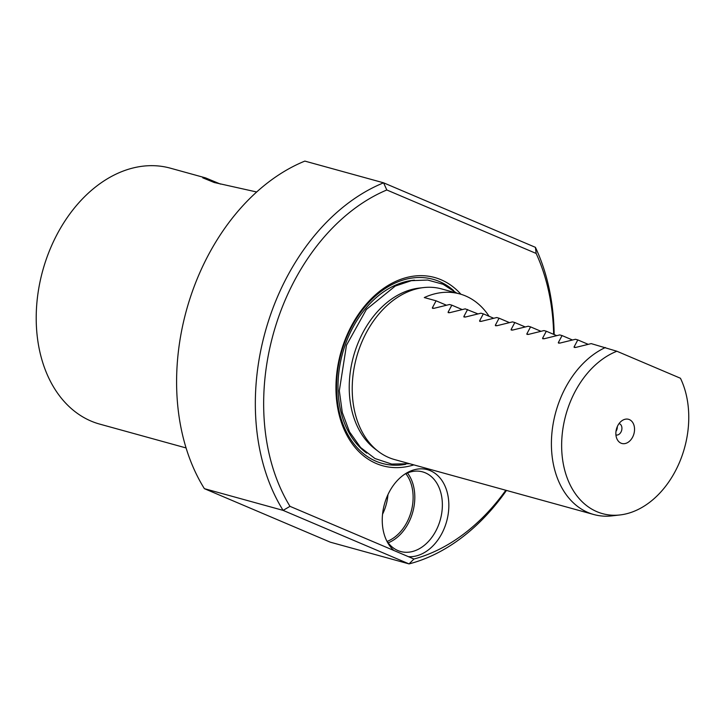 <?xml version="1.0" encoding="UTF-8"?>
<svg xmlns="http://www.w3.org/2000/svg" width="725" height="725" viewBox="0 0 725 725"><rect width="100%" height="100%" fill="white"/><g stroke="black" fill="none" stroke-linecap="round" stroke-linejoin="round"><path stroke-width="1.09" d="M680.449 378.251L616.884 351.244A85.342 61.598 105.4 0 0 561.658 447.488A85.342 61.598 105.4 0 0 620.002 514.949A85.342 61.598 105.4 0 0 678.799 463.982A85.342 61.598 105.4 0 0 680.449 378.251M629.354 419.585A12.533 9.053 -74.6 0 1 633.568 434.937A12.533 9.053 -74.6 0 1 621.044 443.183A12.533 9.053 -74.6 0 1 617.283 439.586A12.533 9.053 -74.6 0 1 622.612 420.282A12.533 9.053 -74.6 0 1 629.354 419.585M574.291 347.502L574.064 346.958L575.732 347.42L591.201 343.614L616.884 351.244M605.375 347.52A88.504 63.882 105.4 0 0 552.042 431.747A88.504 63.882 105.4 0 0 587.993 512.502A88.504 63.882 -74.6 0 0 593.793 514.523L394.59 459.568A88.504 63.882 -74.6 0 1 388.799 457.548A88.504 63.882 105.4 0 1 378.323 451.421A88.504 63.882 105.4 0 1 356.555 357.262A88.504 63.882 105.4 0 1 423.527 287.589A88.504 63.882 105.4 0 1 441.67 288.931L459.777 293.933A88.504 63.882 -74.6 0 1 465.577 295.954A88.504 63.882 -74.6 0 1 489.103 316.299M620.002 514.949L611.936 515.874A88.504 63.882 -74.6 0 1 593.793 514.523M448.313 312.738L448.086 312.203L449.763 312.665L465.233 308.859L477.838 313.862M449.391 312.756L448.086 312.203L451.838 305.162L462.088 309.521M451.838 305.162L449.482 304.509L434.012 308.315L432.345 307.853L436.087 300.812L424.288 297.558A88.504 63.882 -74.6 0 1 459.777 293.933M432.571 308.397L432.345 307.853L433.641 308.406M575.36 347.511L574.064 346.958L577.807 339.916L575.46 339.273L559.99 343.07L558.313 342.617L562.065 335.575L559.709 334.923L544.239 338.729L542.572 338.267L546.315 331.225L543.967 330.582L528.498 334.388L526.821 333.926L530.573 326.884L528.217 326.232L512.747 330.038L511.08 329.576L514.822 322.534L512.475 321.891L496.997 325.697L495.329 325.235L499.072 318.193L496.725 317.541L481.255 321.347L479.578 320.894L483.33 313.853L480.974 313.2L465.504 317.006L463.837 316.544L467.58 309.502M558.54 343.152L558.313 342.617L559.618 343.17M542.798 338.811L542.572 338.267L543.868 338.82M527.048 334.461L526.821 333.926L528.126 334.479M511.297 330.12L511.08 329.576L512.376 330.129M495.556 325.779L495.329 325.235L496.634 325.788M479.805 321.429L479.578 320.894L480.883 321.447M464.063 317.088L463.837 316.544L465.133 317.097M483.33 313.853L493.58 318.202M499.072 318.193L509.331 322.553M514.822 322.534L525.072 326.893M530.573 326.884L540.823 331.243M546.315 331.225L556.564 335.584M562.065 335.575L572.315 339.925M577.807 339.916L588.066 344.275M378.323 451.421L374.825 448.748A86.792 62.64 -74.6 0 1 355.975 348.471A86.792 62.64 -74.6 0 1 419.159 288.088L423.527 287.589M460.946 294.268A97.648 70.479 -74.6 0 0 441.045 279.741A97.648 70.479 105.4 0 0 343.541 343.967A97.648 70.479 105.4 0 0 376.32 463.547A97.648 70.479 -74.6 0 0 413.848 464.879M553.655 334.352A194.708 140.532 105.4 0 0 536.156 253.451L386.806 189.977A194.708 140.532 105.4 0 0 289.991 506.34L413.957 559.02A194.708 140.532 105.4 0 0 505.814 490.254M408.438 556.673A44.705 32.272 105.4 0 0 445.368 525.453A44.705 32.272 105.4 0 0 441.117 479.361A44.705 32.272 105.4 0 0 406.308 473.198A44.705 32.272 105.4 0 0 385.718 500.105A44.705 32.272 105.4 0 0 387.322 542.019A44.705 32.272 105.4 0 0 393.911 550.502M386.806 189.977L383.588 182.818A200.608 144.792 105.4 0 0 283.112 510.382L289.991 506.34M554.154 334.56A200.608 144.792 105.4 0 0 535.412 247.334L383.588 182.818L304.853 161.095A200.608 144.792 105.4 0 0 204.377 488.659L283.112 510.382L409.054 563.905L330.319 542.182L204.377 488.659M535.412 247.334L536.156 253.451M413.957 559.02L409.054 563.905A200.608 144.792 105.4 0 0 506.467 490.435M386.443 540.288A41.298 29.807 105.4 0 0 400.617 551.507A41.298 29.807 105.4 0 0 439.16 523.396A41.298 29.807 -74.6 0 0 422.593 471.875A41.298 29.807 -74.6 0 0 404.677 474.232M407.468 472.945A41.298 29.807 -74.6 0 1 411.601 515.792A41.298 29.807 105.4 0 1 388.192 542.826M387.159 541.394A39.83 28.746 105.4 0 0 410.024 515.212A39.83 28.746 105.4 0 0 405.846 473.652M382.546 514.224A39.83 28.746 105.4 0 0 385.029 508.316A39.83 28.746 -74.6 0 0 387.957 494.613M256.677 191.989L214.247 182.519L202.764 177.833L205.619 177.906L170.393 168.182A132.757 95.818 105.4 0 0 44.515 264.562A132.757 95.818 105.4 0 0 91.087 421.098A132.757 95.818 105.4 0 0 99.778 424.125L186.062 447.941M205.619 177.906L220.518 184.105M436.087 300.812L446.337 305.171M619.077 423.572A5.9 4.259 105.4 0 1 619.105 423.581A5.9 4.259 105.4 0 1 619.485 423.717A5.9 4.259 -74.6 0 1 621.561 430.668A5.9 4.259 -74.6 0 1 615.96 434.955A5.9 4.259 -74.6 0 1 615.933 434.946M617.292 426.663A5.9 4.259 -74.6 0 1 615.996 431.375M414.492 280.176A92.791 66.972 105.4 0 0 342.553 353.401A92.791 66.972 105.4 0 0 366.768 453.152M405.746 464.299A95.501 68.929 -74.6 0 1 376.03 461.245A95.501 68.929 105.4 0 1 343.976 344.293A95.501 68.929 105.4 0 1 439.332 281.49A95.501 68.929 -74.6 0 1 453.669 290.598M409.634 463.719L391.727 464.073L374.979 458.535L360.597 447.506L349.495 431.819L342.291 412.507L339.327 390.757L346.468 345.272L366.397 309.43L395.288 286.04L411.438 280.666L427.678 280.04L443.075 284.263L456.714 293.09"/></g></svg>
